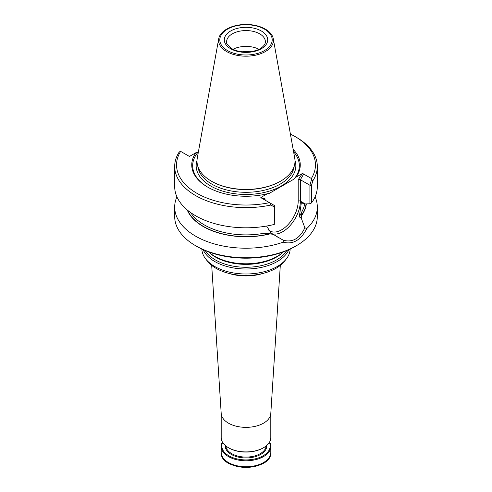 <?xml version="1.0" encoding="UTF-8"?>
<svg xmlns="http://www.w3.org/2000/svg" width="492" height="492" viewBox="0 0 492 492"><rect width="100%" height="100%" fill="white"/><g stroke="black" fill="none" stroke-linecap="round" stroke-linejoin="round"><path stroke-width="0.74" d="M211.695 265.391L221.209 413.569A24.803 14.323 0 0 0 228.46 423.163A24.803 14.323 0 0 0 255.065 426.367A24.803 14.323 0 0 0 270.791 413.569L280.305 265.391M201.825 249.038A44.188 25.51 0 0 0 205.662 258.89L207.298 261A42.392 24.477 0 0 0 216.025 268.312A42.392 24.477 0 0 0 284.702 261L286.338 258.89A44.188 25.51 0 0 0 290.175 249.038M205.662 258.89A44.188 25.51 0 0 0 214.758 266.516A44.188 25.51 0 0 0 286.338 258.89M208.651 251.904A44.188 25.51 0 0 0 214.758 256.314A44.188 25.51 0 0 0 283.349 251.904M203.122 249.641A44.188 25.51 0 0 0 214.758 261.523A44.188 25.51 0 0 0 257.82 268.066A44.188 25.51 0 0 0 288.878 249.641M269.591 442.025A24.803 14.323 180 0 1 270.803 446.459A24.803 14.323 180 0 1 246 460.776A24.803 14.323 180 0 1 221.197 446.459A24.803 14.323 180 0 1 222.409 442.025M269.382 442.382A24.188 13.96 180 0 1 246 459.915A24.188 13.96 180 0 1 222.618 442.382M221.197 413.305L221.197 437.597A24.803 14.323 0 0 0 228.46 447.72L228.897 447.978A24.188 13.96 0 0 0 263.103 447.978L263.54 447.72A24.803 14.323 0 0 0 270.803 437.597L270.803 413.305M228.897 447.978L228.46 447.72A24.803 14.323 0 0 0 263.54 447.72M249.475 51.795A15.67 9.047 0 0 0 242.525 51.795M258.952 49.261A19.379 11.187 0 0 0 233.048 49.261M265.391 29.157A27.423 15.836 180 0 1 268.921 31.66A27.423 15.836 180 0 1 273.281 38.72A27.423 15.836 180 0 1 257.79 54.649A27.423 15.836 180 0 1 226.609 51.549A27.423 15.836 180 0 1 218.719 38.72A27.423 15.836 180 0 1 223.079 31.66C226.714 28.536 231.541 26.39 237.55 25.227C244.702 23.942 251.646 24.256 258.38 26.174C262.666 27.454 266.184 29.28 268.921 31.66M273.281 38.72L294.739 158.215A48.997 28.29 180 0 1 280.649 181.136A48.997 28.29 180 0 1 211.351 181.136L211.351 181.136A48.997 28.29 180 0 1 197.261 158.215L218.719 38.72M211.849 181.419L211.351 181.136L211.849 181.425A48.296 27.884 0 0 0 211.849 181.425A48.296 27.884 0 0 0 280.151 181.419L280.649 181.136M265.077 198.854A1.55 0.898 0 0 0 264.622 199.488A1.55 0.898 0 0 0 265.065 200.115L265.077 198.854L260.828 197.507A6.199 3.579 0 0 0 261.787 198.221L270.391 203.19L270.877 205.035L274.308 206.966L274.604 205.625L274.302 224.42L274.302 206.966M311.362 178.491L311.565 179.42L309.905 185.238L309.905 203.756L311.461 202.968L311.461 185.515L309.905 185.244L300.372 179.74A1.55 0.898 0 0 0 298.183 179.74L302.426 173.492A6.199 3.579 0 0 1 303.662 174.045L311.362 178.491A69.458 40.098 0 0 0 295.114 136.573A69.458 40.098 0 0 0 290.403 134.095M293.158 149.433A54.261 31.328 0 0 1 295.87 177.28L293.988 179.125A53.333 30.793 0 0 0 293.583 151.782M293.988 179.125L269.272 193.393L267.39 193.719A54.261 31.328 0 0 1 207.63 187.083A54.261 31.328 0 0 1 196.13 152.582L198.368 152.046M198.012 152.256A53.333 30.793 0 0 0 207.962 187.274M295.87 177.28L302.426 173.492M180.435 151.253L188.338 155.816A6.199 3.579 0 0 0 189.574 156.37L196.13 152.582M180.638 151.37A69.458 40.098 0 0 0 196.886 193.282A69.458 40.098 0 0 0 269.487 202.667M260.828 197.507L267.39 193.719M274.302 224.42A71.315 41.174 0 0 1 174.685 186.628L174.685 166.45A71.315 41.174 0 0 1 179.162 152.09L180.453 151.241M174.685 166.45A71.315 41.174 0 0 0 270.877 205.035M270.391 203.19L274.604 205.619M311.461 185.515L312.838 180.81L311.547 179.395M312.838 180.81A71.315 41.174 0 0 0 317.315 166.45A71.315 41.174 0 0 0 296.43 137.336L295.114 136.573M311.461 202.968A71.315 41.174 0 0 0 317.315 186.628L317.315 166.45M264.081 233.251L273.048 234.278L271.117 233.165L264.081 233.251A58.911 34.016 0 0 1 190.718 212.642M309.905 203.756L303.939 204.002L301.375 202.526L299.29 216.898L302.07 211.32A58.911 34.016 0 0 0 304.671 203.971M299.29 216.898L301.221 218.011L302.07 211.32M266.603 226.043L271.117 233.165M187.212 209.936A60.411 34.883 0 0 0 269.997 233.903M301.221 218.011L304.849 227.778C299.714 238.571 292.525 242.722 283.281 240.231L273.048 234.278M301.442 215.748A60.411 34.883 0 0 0 306.313 203.909M176.911 196.831A71.315 41.174 0 0 0 174.685 207.034A71.315 41.174 0 0 0 195.57 236.148A71.315 41.174 0 0 0 283.177 242.169C292.918 244.782 300.809 240.225 306.854 228.497L304.849 227.778M283.275 240.231L283.177 242.169M306.854 228.497A71.315 41.174 0 0 0 317.315 207.034A71.315 41.174 0 0 0 315.089 196.831M174.685 207.034L174.685 216.578A71.315 41.174 0 0 0 195.57 245.692A71.315 41.174 0 0 0 296.43 245.692A71.315 41.174 0 0 0 317.315 216.578L317.315 207.034M196.886 246.449L195.57 245.692L196.886 246.449A69.458 40.098 0 0 0 295.114 246.449L296.43 245.692M229.413 273.534A34.895 20.147 0 0 0 262.587 273.534M208.565 251.873A43.198 24.938 0 0 0 215.459 257.064A43.198 24.938 0 0 0 283.435 251.873M205.219 250.557A43.198 24.938 0 0 0 215.459 259.967A43.198 24.938 0 0 0 286.781 250.557M268.275 458.728A24.028 13.874 180 0 1 229.008 463.329M270.803 446.459L270.803 452.425A24.803 14.323 180 0 1 246 466.742A24.803 14.323 180 0 1 221.197 452.425L221.197 446.459M266.756 445.438A20.775 11.992 180 0 1 246 457.947A20.775 11.992 180 0 1 225.244 445.438M266.135 445.961A20.154 11.636 180 0 1 253.3 456.293A20.154 11.636 180 0 1 231.75 453.673A20.154 11.636 180 0 1 225.865 445.961M265.379 41.759A19.379 11.187 0 0 0 246 30.572A19.379 11.187 0 0 0 226.621 41.759C225.625 42.632 227.353 44.913 231.818 48.61C239.481 53.437 255.114 52.872 261.639 47.669C264.21 45.658 265.459 43.69 265.379 41.759M230.65 48.72A21.703 12.534 0 0 0 266.965 43.105A21.703 12.534 0 0 0 240.385 27.755A21.703 12.534 0 0 0 230.65 48.72M227.476 50.559A26.199 15.129 0 0 0 271.307 43.776A26.199 15.129 0 0 0 239.217 25.252A26.199 15.129 0 0 0 227.476 50.559M197.809 166.247A48.296 27.884 0 0 0 211.849 184.137A48.296 27.884 0 0 0 263.011 190.515A48.296 27.884 0 0 0 294.191 166.247M197.021 160.349A49.846 28.776 0 0 0 210.754 186.037A49.846 28.776 0 0 0 269.284 191.136A49.846 28.776 0 0 0 294.979 160.349M298.183 179.74L298.183 201.13A1.55 0.898 180 0 1 300.372 201.13L300.372 179.74L303.662 174.045M298.183 201.13A23.413 13.518 -60 0 1 286.547 226.105A23.413 13.518 -60 0 1 267.992 229.401M187.63 210.281A60.153 34.729 0 0 0 269.8 233.786M305.249 203.946L300.372 201.13A24.963 14.409 -60 0 1 290.594 225.022A24.963 14.409 -60 0 1 272.094 233.731M301.245 215.631A60.153 34.729 0 0 0 306.049 203.916M270.803 452.425C271.892 471.883 220.108 471.883 221.197 452.425M278.503 237.704L277.894 237.359"/></g></svg>
